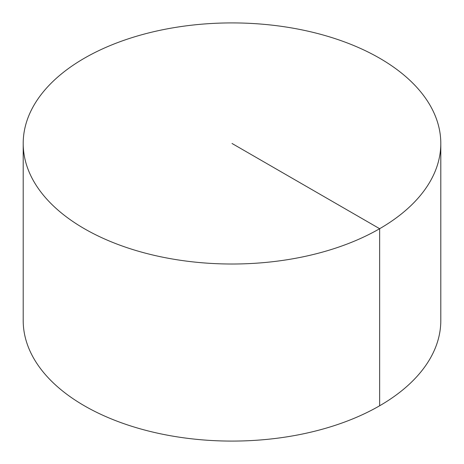 <?xml version="1.0" encoding="UTF-8"?>
<svg xmlns="http://www.w3.org/2000/svg" width="464" height="464" viewBox="0 0 464 464"><rect width="100%" height="100%" fill="white"/><g stroke="black" fill="none" stroke-linecap="round" stroke-linejoin="round"><path stroke-width="0.7" d="M440.8 143.463L440.8 320.537A208.8 120.547 180 0 1 311.907 431.909A208.8 120.547 180 0 1 84.355 405.78A208.8 120.547 180 0 1 23.2 320.537L23.2 143.463A208.8 120.547 180 0 1 152.093 32.091A208.8 120.547 180 0 1 379.645 58.22A208.8 120.547 180 0 1 440.8 143.463A208.8 120.547 180 0 1 232 264.016A208.8 120.547 180 0 1 23.2 143.463M379.645 405.78L379.645 228.706L232 143.463"/></g></svg>
